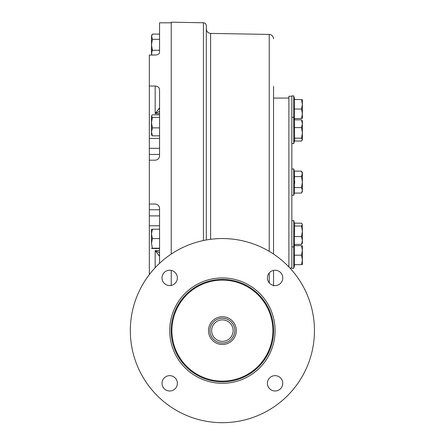 <?xml version="1.0" encoding="UTF-8"?>
<svg xmlns="http://www.w3.org/2000/svg" width="444" height="444" viewBox="0 0 444 444"><rect width="100%" height="100%" fill="white"/><g stroke="black" fill="none" stroke-linecap="round" stroke-linejoin="round"><path stroke-width="0.67" d="M280.519 283.339A7.67 7.67 0 0 0 280.519 272.488A7.67 7.67 0 0 0 269.669 272.488A7.67 7.67 0 0 0 269.669 283.339A7.67 7.67 0 0 0 280.519 283.339M175.119 272.488A7.67 7.67 0 0 0 164.269 272.488A7.67 7.67 0 0 0 164.269 283.339A7.67 7.67 0 0 0 175.119 283.339A7.67 7.67 0 0 0 175.119 272.488M164.269 377.894A7.67 7.67 0 0 0 167.704 390.726A7.67 7.67 0 0 0 177.101 381.329A7.67 7.67 0 0 0 164.269 377.894M269.669 388.744A7.67 7.67 0 0 0 280.519 388.744A7.67 7.67 0 0 0 280.519 377.894A7.67 7.67 0 0 0 269.669 377.894A7.67 7.67 0 0 0 269.669 388.744M258.613 366.833A51.221 51.221 0 0 1 172.916 343.872A51.221 51.221 0 0 1 235.647 281.141A51.221 51.221 0 0 1 258.613 366.833M259.646 367.871A52.681 52.681 0 0 1 171.506 344.25A52.681 52.681 0 0 1 236.03 279.726A52.681 52.681 0 0 1 259.646 367.871M231.174 339.399A12.421 12.421 0 0 1 210.395 333.833A12.421 12.421 0 0 1 225.608 318.62A12.421 12.421 0 0 1 231.174 339.399M232.206 340.431A13.881 13.881 0 0 1 208.98 334.21A13.881 13.881 0 0 1 225.985 317.205A13.881 13.881 0 0 1 232.206 340.431M157.293 265.512A92.069 92.069 0 0 0 198.562 419.547A92.069 92.069 0 0 0 311.322 306.787A92.069 92.069 0 0 0 157.293 265.512M222.394 343.04A12.421 12.421 0 0 0 233.15 324.403A12.421 12.421 0 0 0 211.633 324.403A12.421 12.421 0 0 0 222.394 343.04M219.009 318.664L220.807 318.298M222.744 318.198L224.67 318.404M224.997 318.47L225.574 318.609M225.774 318.664L223.976 318.298M222.044 318.198L221.578 318.22M220.701 318.309L220.113 318.404M219.786 318.47L219.214 318.609M222.394 341.353A10.734 10.734 0 0 0 231.69 325.247A10.734 10.734 0 0 0 213.098 325.247A10.734 10.734 0 0 0 222.394 341.353M152.364 50.272L151.515 53.147L151.515 44.789L152.364 50.272L159.551 50.272L159.551 52.414C159.307 53.985 157.848 54.862 155.167 55.039L149.323 55.039L149.323 274.603M159.551 111.339L155.167 113.559L159.551 107.953M158.974 108.386L159.551 109.513M159.507 156.416L159.551 155.905M159.224 157.47L158.835 158.197M158.73 158.353L159.035 157.864M158.33 158.835L157.798 159.307M151.515 229.365L151.515 243.373L152.364 248.202C151.249 248.307 151.249 248.412 152.364 248.518L159.551 248.518L159.551 256.244L155.167 250.649L159.551 252.864M158.974 255.816L159.551 254.69M159.096 206.454L159.224 206.738M159.551 208.297L159.507 207.786M159.035 206.343L158.641 205.733M149.323 86.042L155.167 86.042C157.842 86.247 159.302 87.44 159.551 89.616L159.551 155.8C159.307 158.447 157.848 159.907 155.167 160.184L149.323 160.184M149.323 204.024L155.167 204.024C157.842 204.296 159.302 205.755 159.551 208.408L159.551 229.215L152.364 229.215L151.515 233.883L152.364 238.55L151.515 243.373L151.515 234.36M159.551 263.331L159.551 208.375M159.551 52.414L159.551 22.811L171.245 22.811M152.264 34.271L151.515 35.564L152.364 39.305L151.515 44.789L151.515 36.702L152.364 34.099L159.551 34.099M151.793 55.039L151.515 45.338M151.515 53.147L151.898 55.039M152.364 39.305L159.551 39.305M159.551 107.964L159.551 114.83L152.364 114.83L151.515 115.84L151.515 122.616L151.515 116.095L152.364 117.36L151.515 122.616L152.364 127.872L151.515 131.857L151.515 128.061M151.665 115.579L151.515 116.095M151.515 134.837L151.515 131.857L152.364 135.847L151.515 134.837M151.515 122.616L151.515 131.857M152.364 127.872L159.551 127.872M152.364 135.847L159.551 135.847L159.551 155.833M152.364 117.36L159.551 117.36M152.364 229.531C151.249 229.426 151.249 229.32 152.364 229.215M151.515 243.85L151.515 243.373M159.551 248.202L152.364 248.202C151.249 248.307 151.249 248.412 152.364 248.518M152.364 238.55L159.551 238.55M151.515 53.424L151.515 54.162M302.358 121.068L302.253 120.74M302.181 120.602L301.526 119.841L302.375 120.935L302.375 123.721L301.526 119.841L294.339 119.841L294.638 140.271L293.75 143.59L293.75 95.882L291.852 95.882M302.181 121.917L302.375 121.262M302.375 137.152L302.375 132.895L301.526 127.595L302.375 123.721L302.375 139.61L301.526 138.189L302.375 132.895M302.375 139.932L301.526 141.031L302.375 139.61M294.361 140.903L294.5 140.082M294.511 139.993L294.627 139.1M302.358 182.828L302.375 173.82M301.526 171.134L302.375 172.605L301.526 176.618L302.375 182.101L302.375 190.332L301.526 187.584L302.375 182.101L302.375 173.876L301.526 171.134L294.339 171.134L293.75 168.953L291.852 168.953M302.375 190.332L302.375 191.603L301.526 193.073L302.375 190.332M302.314 191.037L301.865 192.419M301.526 193.073L294.339 193.073L294.344 187.54M294.711 183.3L294.711 180.875M294.511 178.044L294.339 171.134M302.375 236.23L302.375 231.313L302.375 240.487L301.526 236.608L294.339 236.608L294.339 244.367L301.526 244.367L302.375 240.487L302.375 243.268L301.526 244.367L301.959 243.923M301.526 236.608L302.375 231.313L302.181 223.937L301.526 223.177L294.439 223.177M294.361 230.808L294.5 229.981M294.511 229.898L294.627 229.004M302.375 264.668L302.375 259.923L301.526 255.172L302.375 250.422L302.375 245.671M301.526 264.668L302.375 259.923L302.375 250.422L301.526 245.671C302.642 245.671 302.642 245.671 301.526 245.671L294.339 245.671L294.339 264.668L301.526 264.668C302.642 264.668 302.642 264.668 301.526 264.668M294.733 264.668L293.75 268.326L293.75 220.618L291.852 220.618M301.526 255.172L294.339 255.172M302.375 231.313L301.526 226.013L302.375 224.597L302.181 223.937M294.339 236.608L294.638 223.937L293.75 220.618M301.526 226.013L294.339 226.013M302.186 191.586L301.798 192.557M294.339 193.073L293.75 195.255L293.75 168.953M301.526 187.584L294.339 187.584L294.339 176.618L301.526 176.618M293.75 195.255L291.852 195.255M291.852 139.738L291.852 117.283L293.75 117.283L294.439 119.841M301.526 141.031L294.439 141.031M301.526 138.189L294.339 138.189M301.526 127.595L294.339 127.595M302.375 99.534L302.375 104.285L301.526 99.534C302.642 99.534 302.642 99.534 301.526 99.534L294.339 99.534L294.339 118.531L301.526 118.531L302.375 113.781L302.375 104.285L301.526 109.035L294.339 109.035M302.375 118.531L302.375 113.781L301.526 109.035M301.526 118.531C302.642 118.531 302.642 118.531 301.526 118.531L301.526 118.531M302.214 115.784L301.826 117.543M203.446 240.52L203.446 22.761C205.195 22.96 206.149 23.932 206.316 25.685L206.316 239.965M273.543 285.831L273.543 277.822M273.543 86.38L273.543 254.062M273.543 270.402L273.543 280.98M273.543 283.594L273.543 283.949M171.245 285.431L171.245 270.402M171.245 254.062L171.245 22.2L203.446 22.761M289.849 267.96L291.852 267.96L291.852 96.248L288.883 96.248L288.883 266.938M258.097 366.317A50.488 50.488 0 0 1 173.621 343.684A50.488 50.488 0 0 1 235.459 281.846A50.488 50.488 0 0 1 258.097 366.317M155.167 86.042L155.167 113.559L159.551 113.559M159.551 250.649L155.167 250.649L155.167 267.71M149.323 154.434L159.551 154.434M149.323 148.307L159.551 148.307M149.323 138.423L159.551 138.423M149.323 225.785L159.551 225.785M149.323 215.895L159.551 215.895M149.323 209.773L159.551 209.773M210.623 239.305L210.623 33.405C208.003 33.111 206.565 31.652 206.316 29.021M210.623 33.405L269.231 34.427L269.231 251.354M269.231 272.966L269.231 282.867M288.106 266.134L288.883 266.134M273.543 98.074L288.883 98.074M157.87 204.956L158.203 205.245M294.733 245.671L294.411 244.472M293.75 268.326L291.852 268.326M294.439 244.367L293.75 246.925L291.852 246.925M293.75 143.59L291.852 143.59M294.733 99.534L293.75 95.882M294.733 118.531L294.411 119.736M269.231 34.427C271.856 34.721 273.293 36.186 273.543 38.811M273.543 285.431L273.543 280.93"/></g></svg>
